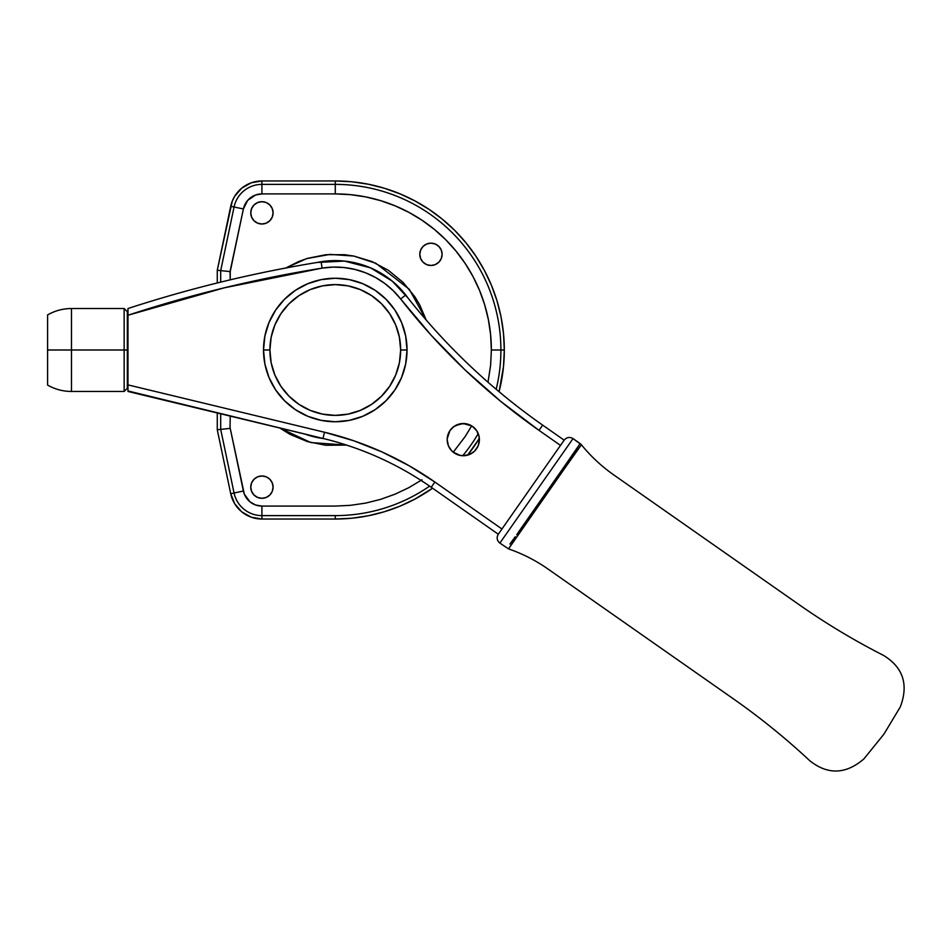 <?xml version="1.0" encoding="UTF-8"?>
<svg xmlns="http://www.w3.org/2000/svg" width="952" height="952" viewBox="0 0 952 952"><rect width="100%" height="100%" fill="white"/><g stroke="black" fill="none" stroke-linecap="round" stroke-linejoin="round"><path stroke-width="1.43" d="M487.995 382.228L490.613 365.294L491.363 349.991L500.895 349.991L491.363 349.991L490.613 334.699L488.364 319.551L484.639 304.688L479.487 290.265L472.93 276.413L465.052 263.276L455.937 250.983L445.643 239.63L434.302 229.337L421.998 220.221L408.86 212.344L395.009 205.799L380.586 200.634L365.735 196.909L350.574 194.66L335.282 193.91L261.919 193.91L255.588 195.005L247.663 200.384L243.391 208.964L230.229 271.606L230.229 279.84L230.027 271.582L243.391 208.964A18.945 18.945 0 0 1 261.919 193.91L335.282 193.91L335.282 184.379A165.612 165.612 0 0 1 500.895 349.991L504.31 349.991A169.04 169.04 0 0 0 335.282 180.963L335.282 184.379L335.282 180.963L261.919 180.963L261.919 184.379L335.282 184.379L261.919 184.379L261.919 180.963A31.892 31.892 0 0 0 230.717 206.298L234.061 207A28.477 28.477 0 0 1 261.919 184.379L261.919 193.91L261.919 184.379A28.477 28.477 0 0 0 234.061 207L230.717 206.298L217.27 270.261L220.697 270.618L234.061 207L243.391 208.964L234.061 207L220.697 270.618L217.27 270.261L217.27 282.97L217.27 270.261L232.276 201.098L234.704 196.231L241.82 188.091L251.257 182.796L261.919 180.963L335.282 180.963L351.847 181.772L368.257 184.212L384.346 188.234L399.971 193.827L414.965 200.92L429.185 209.452L442.513 219.329L454.806 230.467L465.945 242.76L475.833 256.088L484.354 270.308L491.446 285.303L497.039 300.927L501.073 317.016L503.501 333.426L504.31 349.991L500.895 349.991A165.612 165.612 0 0 1 496.17 389.273M429.602 486.127A165.612 165.612 0 0 1 335.282 515.615L335.282 519.03A169.04 169.04 0 0 0 432.589 488.209L414.965 499.074L399.971 506.166L384.346 511.748L368.257 515.782L351.847 518.221L335.282 519.03L335.282 515.615L261.919 515.615A28.477 28.477 0 0 1 234.061 492.993L220.697 429.376L220.697 413.799L220.697 429.376L217.27 429.733L230.229 428.388L244.319 494.124L249.983 501.847L255.588 504.988L261.919 506.083L335.282 506.083L350.574 505.322L365.735 503.084L380.586 499.36L395.009 494.195L408.86 487.65L421.998 479.772M346.516 445.084L310.78 442.549L279.829 428.043L290.146 434.433L307.484 441.621L325.893 445.274L346.516 445.084M305.104 434.136L323.811 438.646A89.393 89.393 0 0 1 305.104 434.136M442.121 254.315A11.162 11.162 0 0 1 430.958 265.477A11.162 11.162 0 0 1 419.796 254.315L420.653 250.043L423.069 246.425L426.686 243.998L430.958 243.153L435.231 243.998L438.848 246.425L441.276 250.043L442.121 254.315L441.276 258.587L438.848 262.205L435.231 264.632L430.958 265.477L426.686 264.632L423.069 262.205L420.653 258.587L419.796 254.315A11.162 11.162 0 0 1 430.958 243.153A11.162 11.162 0 0 1 442.121 254.315M273.093 487.138A11.162 11.162 0 0 1 261.919 498.301A11.162 11.162 0 0 1 250.757 487.138L251.614 482.866L254.029 479.249L257.659 476.821L261.919 475.976L266.191 476.821L269.821 479.249L272.236 482.866L273.093 487.138L272.236 491.41L269.821 495.028L266.191 497.456L261.919 498.301L257.659 497.456L254.029 495.028L251.614 491.41L250.757 487.138A11.162 11.162 0 0 1 261.919 475.976A11.162 11.162 0 0 1 273.093 487.138M273.093 212.855A11.162 11.162 0 0 1 261.919 224.017A11.162 11.162 0 0 1 250.757 212.855L251.614 208.583L254.029 204.966L257.659 202.538L261.919 201.693L266.191 202.538L269.821 204.966L272.236 208.583L273.093 212.855L272.236 217.127L269.821 220.745L266.191 223.161L261.919 224.017L257.659 223.161L254.029 220.745L251.614 217.127L250.757 212.855A11.162 11.162 0 0 1 261.919 201.693A11.162 11.162 0 0 1 273.093 212.855M467.634 455.139A169.04 169.04 0 0 0 479.356 438.396L467.634 455.139M499.086 391.724A169.04 169.04 0 0 0 504.31 349.991L503.501 366.568L499.086 391.724M478.237 433.612A165.612 165.612 0 0 1 462.743 455.734M220.697 282.125L220.697 270.618L230.229 271.606L220.697 270.618L220.697 282.125M217.27 412.978L217.27 429.733L230.717 493.695L234.061 492.993L230.717 493.695A31.892 31.892 0 0 0 261.919 519.03L261.919 515.615L261.919 519.03L335.282 519.03L261.919 519.03L251.257 517.198L241.82 511.902L234.704 503.751L230.717 493.695L217.27 429.733L217.27 412.978M230.229 416.095L230.027 428.4L230.229 416.095M453.235 452.212L465.052 436.706L471.68 425.877M285.85 268L298.642 261.538L307.484 258.373L325.893 254.708L344.66 254.708L353.954 256.088L371.923 261.538L388.475 270.392L402.982 282.292L414.893 296.798L419.713 304.866L426.21 320.039L409.3 289.265L375.897 263.299L353.763 256.052L329.975 254.398L306.663 258.623L285.85 268M421.677 248.115L423.069 246.425M259.741 498.086L257.659 497.456M266.191 476.821L268.131 477.856M407.968 297.976A89.393 89.393 0 0 0 317.064 262.478L344.422 261.074L370.53 267.845L392.224 281.09L407.968 297.976M386.024 284.41L383.62 282.625M366.187 273.045L364.033 272.212M356.607 269.868L353.716 269.142M500.895 349.991A165.612 165.612 0 0 0 335.282 184.379L335.282 193.91A156.08 156.08 0 0 1 491.363 349.991M335.282 506.083L261.919 506.083L261.919 515.615L335.282 515.615M261.919 515.615L261.919 506.083A18.945 18.945 0 0 1 243.391 491.03L234.061 492.993A28.477 28.477 0 0 0 261.919 515.615M243.391 491.03L230.229 428.388L220.697 429.376L234.061 492.993L243.391 491.03M338.008 435.814L347.004 438.539M448.701 446.452L451.736 450.843L448.582 446.179M477.523 447.178L476.083 449.427A16.101 16.101 0 0 0 479.403 439.634L478.297 445.488L479.403 439.634A16.101 16.101 0 0 1 463.291 455.734A16.101 16.101 0 0 1 447.19 439.634A16.101 16.101 0 0 0 447.262 441.121L447.333 441.776A16.101 16.101 0 0 0 447.666 443.537L448.344 445.631L447.666 443.537A16.101 16.101 0 0 0 448.404 445.774L447.19 439.634L447.488 442.74M453.711 426.686L449.975 430.59L447.737 435.445L447.19 439.634L448.154 445.108M448.059 434.433L448.428 433.434L448.059 434.433M448.38 433.553L449.975 430.59M453.33 426.984L453.33 426.984A16.101 16.101 0 0 1 453.688 426.71L450.605 429.709A16.101 16.101 0 0 0 447.5 436.468L447.5 436.504A16.101 16.101 0 0 0 447.226 438.634L448.071 434.386M469.265 424.675L471.74 425.925A16.101 16.101 0 0 0 466.563 423.866L471.752 425.925L463.196 423.533L455.401 425.592M460.601 423.747L454.639 426.044A16.101 16.101 0 0 1 457.424 424.64L454.568 426.091M464.362 423.557L461.958 423.58L464.386 423.569M478.689 434.909L478.868 435.516M477.535 447.166L478.154 445.833M476.666 448.606L474.263 451.427A16.101 16.101 0 0 0 476.071 449.439M466.932 455.33L472.228 453.033A16.101 16.101 0 0 0 474.263 451.427L469.455 454.509L462.969 455.734M472.275 452.997L467.551 455.163L463.874 455.734A16.101 16.101 0 0 0 465.111 455.639L466.337 455.449A16.101 16.101 0 0 0 466.42 455.437M461.303 455.615L460.149 455.425A16.101 16.101 0 0 0 462.612 455.722L458.662 455.056M449.915 448.594A16.101 16.101 0 0 0 453.021 452.045L455.71 453.842M457.65 454.711L455.246 453.592A16.101 16.101 0 0 0 460.137 455.425L464.088 455.722M448.428 445.81A16.101 16.101 0 0 0 449.891 448.57L448.416 445.798M453.033 452.045L460.125 455.425L454.342 453.021L451.236 450.308M460.209 455.437L457.127 454.509M478.582 444.715L479.403 439.634A16.101 16.101 0 0 0 479.094 436.492L478.999 443.204M447.428 442.406L447.19 439.634A16.101 16.101 0 0 1 463.291 423.521A16.101 16.101 0 0 1 479.403 439.634L478.19 445.762L474.679 451.022M469.919 454.306L472.18 453.069L469.919 454.306M127.973 309.067L127.973 391.462L322.99 438.444A318.932 318.932 0 0 1 431.22 487.257L498.289 534.227L564.155 440.169L542.688 425.139A637.876 637.876 0 0 1 405.683 295.06A89.298 89.298 0 0 0 321.11 261.824A89.298 89.298 0 0 1 405.683 295.06L400.649 298.976L393.283 290.741L384.882 283.541L375.6 277.532L365.592 272.808M449.427 431.446L450.01 430.53M451.367 428.805L450.665 429.638L451.367 428.805A16.101 16.101 0 0 1 452.057 428.091L451.308 428.876M452.914 427.317L452.129 428.031L452.914 427.317M476.666 430.649L474.048 427.65L476.654 430.625M457.031 424.794L453.747 426.663L460.149 423.83L466.432 423.83L472.24 426.246L476.69 430.685A16.101 16.101 0 0 0 474.048 427.65L471.752 425.925M478.047 433.172L478.535 434.409L478.047 433.172M358.19 442.323L363.414 444.251M363.747 444.382L374.707 448.761M384.929 453.283L388.118 454.782M388.594 455.008L402.303 461.97M410.574 466.563L434.874 482.033L501.954 529.003L560.49 445.393L539.022 430.363L500.859 401.47L464.945 369.828L431.482 335.592L400.649 298.976L405.683 295.06A637.876 637.876 0 0 0 542.688 425.139L539.022 430.363L500.859 401.47M365.604 272.819L355.072 269.464L344.124 267.548M333.188 267.095L322.121 268.119L224.125 287.861L127.973 315.243L127.973 384.894L324.489 432.244L353.716 440.752L382.014 451.95L409.146 465.754L434.874 482.033L431.22 487.257L498.289 534.227L501.954 529.003L498.289 534.227C496.385 537.606 496.908 540.569 499.859 543.104L573.033 438.598L580.137 443.572L564.072 466.885M478.297 445.488L479.094 442.775M449.737 430.947L451.974 428.174M451.902 428.245L454.663 426.032M127.973 308.531A1275.739 1275.739 0 0 1 321.11 261.824A1275.739 1275.739 0 0 0 127.973 308.531M344.184 267.548L333.129 267.095M447.226 438.634L449.903 430.685M476.69 430.685L479.094 436.492M463.291 455.734L460.137 455.425M457.638 454.711L455.223 453.568M477.464 431.982L477.856 432.743M474.977 428.543L476.381 430.245M457.269 424.699L459.185 424.057M127.973 311.578L127.973 310.554M127.973 386.179L127.973 384.894L127.973 386.179M127.973 389.535L127.973 387.404L127.973 389.535M501.954 529.003L434.874 482.033A325.31 325.31 0 0 0 324.489 432.244L322.99 438.444A318.932 318.932 0 0 1 431.22 487.257L434.874 482.033M127.973 390.963L322.99 438.444L324.489 432.244L127.973 384.894M127.973 313.97L127.973 315.243A1269.361 1269.361 0 0 1 322.121 268.119L321.11 261.824L322.121 268.119A82.919 82.919 0 0 1 400.649 298.976A644.254 644.254 0 0 0 539.022 430.363L542.688 425.139L564.155 440.169C566.678 437.218 569.641 436.694 573.033 438.598L581.422 444.774C590.811 456.329 601.605 466.373 613.79 474.929L799.287 604.806C826.324 623.727 854.42 640.589 883.563 655.416C903.174 667.471 908.743 684.643 900.294 706.943L883.92 734.159L863.952 758.851C845.888 774.416 827.835 775.059 809.807 760.755C785.912 738.431 760.446 717.808 733.421 698.863L547.935 568.975C535.738 560.454 522.6 553.755 508.535 548.876L566.071 466.373M539.022 430.363L560.49 445.393L564.155 440.169C566.678 437.218 569.641 436.694 573.033 438.598L499.859 543.104C496.908 540.569 496.385 537.606 498.289 534.227M127.33 349.991L127.973 349.991L127.33 349.991L127.33 311.72L127.33 349.991L124.141 349.991L127.33 349.991L127.33 388.273L127.33 349.991M71.471 308.531C62.951 308.567 55.002 310.697 47.6 314.91L47.6 349.991L47.6 314.91L47.6 349.991L71.471 349.991L71.471 308.531L71.471 349.991L71.471 308.531L124.141 308.531L124.141 349.991L124.141 308.531L127.33 311.72M71.471 391.462L71.471 349.991L124.141 349.991L71.471 349.991L71.471 391.462L71.471 349.991L47.6 349.991L47.6 385.084C55.002 389.297 62.951 391.415 71.471 391.462L124.141 391.462L124.141 349.991L124.141 391.462L127.33 388.273M47.6 349.991L47.6 385.084L47.6 349.991M564.952 467.991L581.422 444.774C590.811 456.329 601.605 466.373 613.79 474.929L799.287 604.806C826.324 623.727 854.42 640.589 883.563 655.416C903.174 667.471 908.743 684.643 900.294 706.943L883.92 734.159L863.952 758.851C845.888 774.416 827.835 775.059 809.807 760.755C785.912 738.431 760.446 717.808 733.421 698.863L547.935 568.975C535.738 560.454 522.6 553.755 508.535 548.876L499.859 543.104L508.535 548.876L509.701 547.067M564.203 466.694L519.495 530.657M521.815 527.277L518.221 532.525M509.891 546.793L510.45 545.984M512.2 543.402L514.651 539.796M579.363 447.571L579.935 446.774M569.379 459.459L570.986 457.222M569.974 458.626L569.129 459.804M516.698 534.762L571.105 457.043M571.117 457.043L577.34 447.785M577.328 450.379L575.472 452.962M574.972 453.64L580.256 446.321M514.556 539.939L512.414 543.092M509.939 544.044L515.258 536.738M509.582 547.257L571.962 457.781M581.422 444.774L580.137 443.572L571.105 457.055M263.514 349.991A71.757 71.757 0 0 1 335.282 278.234A71.757 71.757 0 0 1 407.039 349.991A71.757 71.757 0 0 0 335.282 278.234A71.757 71.757 0 0 0 263.514 349.991L269.904 349.991A65.379 65.379 0 0 1 335.282 284.612A65.379 65.379 0 0 1 400.661 349.991L407.039 349.991L400.661 349.991L399.4 362.748L395.687 375.017L389.642 386.322L381.514 396.222L371.601 404.362L360.296 410.395L348.039 414.12L335.282 415.381L322.526 414.12L310.257 410.395L298.952 404.362L289.051 396.222L280.911 386.322L274.878 375.017L271.153 362.748L269.904 349.991L271.153 337.234L274.878 324.977L280.911 313.672L289.051 303.759L298.952 295.632L310.257 289.587L322.526 285.874L335.282 284.612L348.039 285.874L360.296 289.587L371.601 295.632L381.514 303.759L389.642 313.672L395.687 324.977L399.4 337.234L400.661 349.991A65.379 65.379 0 0 1 335.282 415.381A65.379 65.379 0 0 1 269.904 349.991L263.514 349.991A71.757 71.757 0 0 0 335.282 421.76A71.757 71.757 0 0 0 407.039 349.991A71.757 71.757 0 0 1 335.282 421.76A71.757 71.757 0 0 1 263.514 349.991L264.894 363.997L268.988 377.456L275.616 389.868L284.541 400.732L295.417 409.657L307.817 416.298L321.276 420.379L335.282 421.76L349.277 420.379L362.736 416.298L375.147 409.657L386.024 400.732L394.949 389.868L401.577 377.456L405.659 363.997L407.039 349.991L405.659 335.997L401.577 322.538L394.949 310.126L386.024 299.249L375.147 290.324L362.736 283.696L349.277 279.614L335.282 278.234L321.276 279.614L307.817 283.696L295.417 290.324L284.541 299.249L275.616 310.126L268.988 322.538L264.894 335.997L263.514 349.991M127.33 327.833L127.973 327.833M127.33 372.161L127.973 372.161"/></g></svg>
